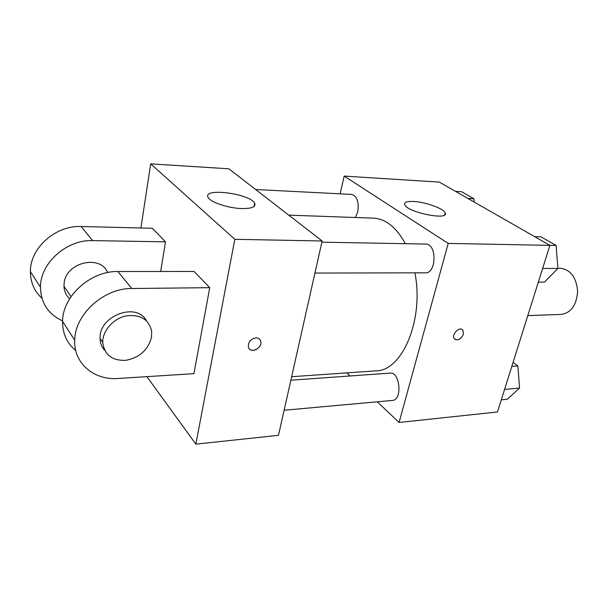 <?xml version="1.0" encoding="UTF-8"?>
<svg xmlns="http://www.w3.org/2000/svg" width="608" height="608" viewBox="0 0 608 608"><rect width="100%" height="100%" fill="white"/><g stroke="black" fill="none" stroke-linecap="round" stroke-linejoin="round"><path stroke-width="0.91" d="M527.797 315.598L561.344 314.42C571.307 312.725 576.726 304.942 577.6 291.072C576.262 277.248 570.585 269.656 560.561 268.288L557.893 268.288M340.138 193.83L344.174 176.092L439.303 182.104L549.89 245.366L497.473 411.973L399.084 422.469L377.279 401.797M350.048 375.98L346.78 372.886M291.65 376.709L376.018 370.85C402.139 371.131 424.224 319.808 414.914 272.848M405.346 243.702C396.378 227.316 385.746 218.796 373.434 218.143L288.739 215.133M344.174 176.092L448.218 243.413L399.084 422.469M314.944 273.053L425.387 272.825C436.65 273.592 437 243.512 425.706 244.074L321.883 242.159M284.118 410.256L392.418 400.421C402.587 400.216 400.125 371.632 390.1 373.107L290.86 380.22M255.634 189.514L351.812 194.423C357.139 196.255 359.123 202.084 357.747 211.918L355.353 217.504M448.218 243.413L549.89 245.366M413.303 201.453C425.03 201.841 443.802 208.529 445.155 212.899C449.54 220.894 407.079 212.352 404.73 204.714C404.001 202.32 406.858 201.233 413.303 201.453M463.357 334.294C460.742 339.515 457.74 340.997 454.351 338.732C450.961 334.552 459.884 325.698 462.908 330.22L463.357 334.294M462.331 329.642L462.908 330.22L463.349 334.286C461.191 338.975 458.386 340.655 454.928 339.332M140.904 227.992L150.693 163.864L228.882 168.804L322.149 240.988L278.479 435.328L195.844 444.136L146.9 376.641M455.491 191.36L461.525 191.71L473.936 198.755L474.179 202.046M467.864 198.436L473.936 198.755M534.66 236.649L540.93 236.808L556.092 245.419L557.908 268.447L544.456 282.097L538.316 282.158M542.632 268.432L557.908 268.447M549.776 245.298L556.092 245.419M513.076 362.391L517.872 365.955L519.544 388.079L507.315 399.258L501.288 399.851M504.564 389.432L519.544 388.079M511.814 366.396L517.872 365.955M518.943 380.175L518.434 373.403M241.574 208.552C228.357 208.202 210.649 202.327 208.24 197.577C201.446 187.34 250.162 193.504 254.661 203.247C256.15 206.91 251.788 208.681 241.574 208.552M150.693 163.864L234.817 239.309L322.149 240.988L278.479 435.328M228.882 168.804L322.149 240.988M255.877 337.873C258.301 337.866 259.905 338.899 260.672 340.966C263.203 347.806 250.222 354.38 248.414 347.13C248.056 342.144 250.542 339.059 255.877 337.873M234.817 239.309L195.844 444.136M249.447 348.939C253.24 353.423 262.831 346.583 260.665 340.966L259.654 339.249M160.649 271.487L165.49 241.84L152.395 228.274L81.122 226.503C55.875 225.165 30.005 247.996 30.4 271.647C30.453 282.348 34.299 291.217 41.937 298.254M209.745 287.668L131.799 288.519C104.036 288.017 74.822 314.252 74.731 340.229C73.522 363.386 94.141 380.471 118.051 378.472L193.929 373.662L209.745 287.668L194.089 271.457L117.906 271.525C90.82 270.765 62.518 296.066 62.571 321.419C62.48 333.496 66.865 343.193 75.726 350.527M107.646 272.559C100.449 254.212 65.725 262.306 64.129 283.313L63.984 286.36C64.228 291.316 66.12 295.45 69.662 298.764M165.49 241.84L92.644 240.608L81.122 226.503M62.594 320.887C48.26 314.29 40.888 303.073 40.47 287.234C40.174 263.036 66.812 239.438 92.644 240.608M146.391 320.72C136.83 301.636 98.526 315.841 100.077 338.527C100.206 343.125 101.726 347.054 104.637 350.314M151.521 337.128C148.23 349.805 139.688 357.542 125.886 360.324C112.077 360.84 104.363 354.859 102.744 342.372C102.463 330.82 113.324 318.516 126.107 315.886C140.418 314.176 148.937 319.352 151.673 331.428L151.521 337.128M131.799 288.519L117.906 271.525M444.623 214.875L445.155 212.899M254.661 203.247L254.022 206.507M63.984 286.36L71.068 296.598M102.744 342.372L100.077 338.527M40.47 287.234L30.4 271.647M74.731 340.229L62.571 321.419"/></g></svg>
